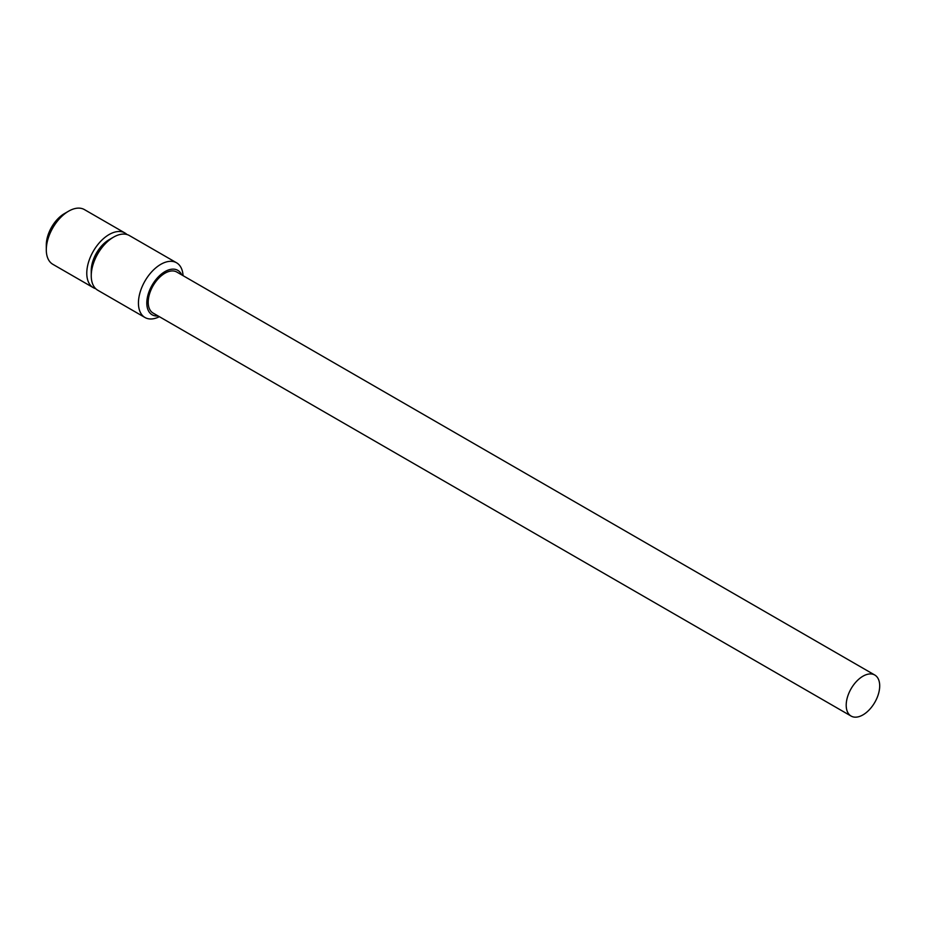 <?xml version="1.0" encoding="UTF-8"?>
<svg xmlns="http://www.w3.org/2000/svg" width="926" height="926" viewBox="0 0 926 926"><rect width="100%" height="100%" fill="white"/><g stroke="black" fill="none" stroke-linecap="round" stroke-linejoin="round"><path stroke-width="1.39" d="M93.329 287.685L52.84 264.304A31.588 18.242 -60 0 1 46.3 249.846L46.3 245.008A25.662 14.816 -60 0 1 64.45 213.582L68.64 211.163A31.588 18.242 -60 0 1 84.428 209.6L124.917 232.97A31.588 18.242 120 0 0 100.575 241.431A31.588 18.242 120 0 0 86.778 273.216A31.588 18.242 120 0 0 93.329 287.685A31.588 18.242 120 0 0 95.714 288.692M46.3 249.846A31.588 18.242 -60 0 1 68.64 211.163M126.989 234.533A31.588 18.242 120 0 0 124.917 232.97M91.246 270.797A25.268 14.584 120 0 1 91.246 270.647A25.268 14.584 -60 0 1 109.256 239.614M879.7 685.877A23.694 13.682 120 0 0 874.792 675.031A23.694 13.682 120 0 0 856.538 681.374A23.694 13.682 120 0 0 846.202 705.218A23.694 13.682 120 0 0 851.098 716.064A23.694 13.682 120 0 0 869.364 709.71A23.694 13.682 120 0 0 879.7 685.877M874.792 675.031L176.808 272.047A23.694 13.682 120 0 0 158.543 278.39A23.694 13.682 120 0 0 148.206 302.235A23.694 13.682 120 0 0 153.114 313.081L851.098 716.064M181.739 274.895A25.662 14.816 120 0 0 161.437 274.038A25.662 14.816 120 0 0 146.806 303.045A25.662 14.816 120 0 0 158.045 315.928M183.059 275.659A31.588 18.242 120 0 0 176.565 262.787A31.588 18.242 120 0 0 152.223 271.249A31.588 18.242 120 0 0 138.437 303.045A31.588 18.242 120 0 0 144.977 317.502A31.588 18.242 120 0 0 159.376 316.692M176.565 262.787L129.385 235.551A31.588 18.242 120 0 0 113.585 237.114A31.588 18.242 120 0 0 91.246 275.798A31.588 18.242 120 0 0 97.797 290.255L144.977 317.502M91.246 275.798L91.246 270.959A25.662 14.816 120 0 1 109.395 239.533L113.585 237.114"/></g></svg>
